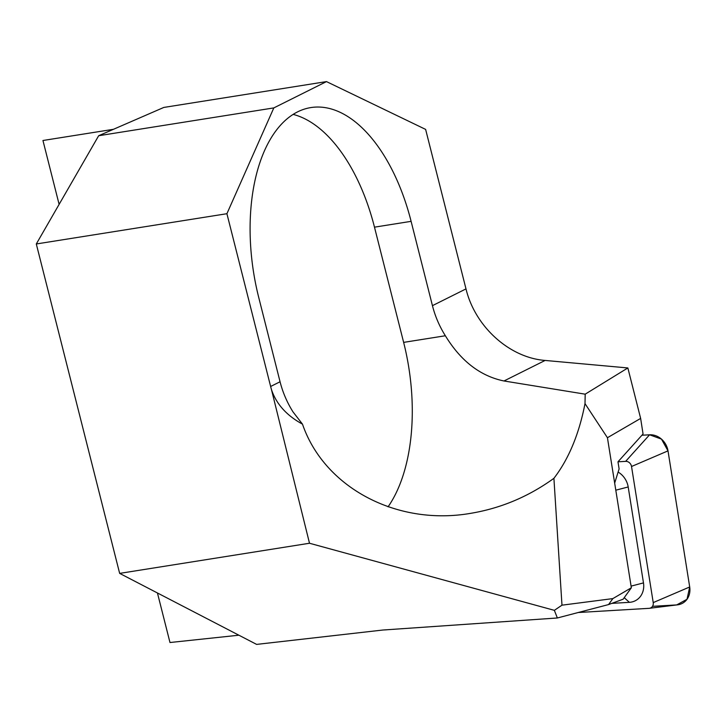 <?xml version="1.0" encoding="UTF-8"?>
<svg xmlns="http://www.w3.org/2000/svg" width="726" height="726" viewBox="0 0 726 726"><rect width="100%" height="100%" fill="white"/><g stroke="black" fill="none" stroke-linecap="round" stroke-linejoin="round"><path stroke-width="1.09" d="M631.348 587.77L623.126 599.213L608.56 604.567L612.844 598.605L631.348 587.77L607.435 437.724L640.641 418.412L627.854 367.946L545.117 360.441L503.989 380.978L585.192 394.173L627.854 367.946M640.641 418.412L643.054 433.976L617.98 461.809L619.106 468.896L614.668 483.108M271.506 389.726C276.37 404.092 286.688 415.562 302.479 424.138C324.186 487.464 396.523 525.996 470.13 513.427C500.55 508.427 528.474 496.72 553.911 478.316L561.978 605.175L554.355 610.339L309.503 543.248L271.506 389.726A87.837 73.126 63.5 0 1 270.635 386.477L226.911 213.707L273.82 107.911L326.491 81.602L425.627 129.4L465.992 288.903C475.076 326.673 509.389 357.7 545.117 360.441M561.978 605.175L612.844 598.605M607.435 437.724L585.002 403.611L585.192 394.173M553.911 478.316C568.685 459.077 579.049 434.175 585.002 403.611M309.503 543.248L119.654 573.386L256.614 644.398L382.729 630.041L557.359 617.98L608.56 604.567M302.479 424.138L292.986 411.869A87.837 73.126 -116.5 0 1 280.064 381.767L270.635 386.477M293.123 114.39A153.721 82.365 -99 0 1 374.48 227.165L403.638 342.382A153.721 82.365 -99 0 1 388.056 506.839M403.638 342.382L445.365 335.757C460.829 361.058 480.367 376.122 503.989 380.978M226.911 213.707L36.3 243.972L98.672 135.726L163.804 107.439L326.491 81.602M119.654 573.386L36.3 243.972M554.355 610.339L557.359 617.98M157.442 592.979L169.984 642.519L238.89 635.205M445.365 335.757A87.837 73.126 63.5 0 1 432.442 305.655L411.107 221.348A153.721 82.365 -99 0 0 310.819 107.584A153.721 82.365 -99 0 0 258.728 297.46L280.064 381.767M113.428 129.31L42.952 140.499L59.115 204.378M273.82 107.911L98.672 135.726M618.125 472.063A19.03 16.644 59.8 0 1 628.19 486.964L643.481 582.905A19.03 16.644 59.8 0 1 629.388 602.335L611.8 603.379M649.362 608.306L677.603 604.831A17.569 15.364 -120.2 0 0 689.7 586.971L653.228 602.598A5.617 4.91 59.8 0 1 649.362 608.306A5.617 4.91 59.8 0 1 649.071 608.334L578.232 612.517M653.228 602.598L631.529 466.5A5.617 4.91 59.8 0 0 625.64 461.364L617.98 461.809M689.7 586.971L668.002 450.873A17.569 15.364 -120.2 0 0 649.579 434.792L641.911 435.246L649.579 434.792L661.486 439.121L668.002 450.873L689.7 586.971L687.014 599.277L676.696 604.912L652.502 606.337M465.992 288.903L432.442 305.655M374.48 227.165L411.107 221.348M649.579 434.792L625.64 461.364M668.002 450.873L631.529 466.5M629.388 602.335L624.224 597.679M643.481 582.905L631.094 586.127M628.19 486.964L615.793 490.186"/></g></svg>
